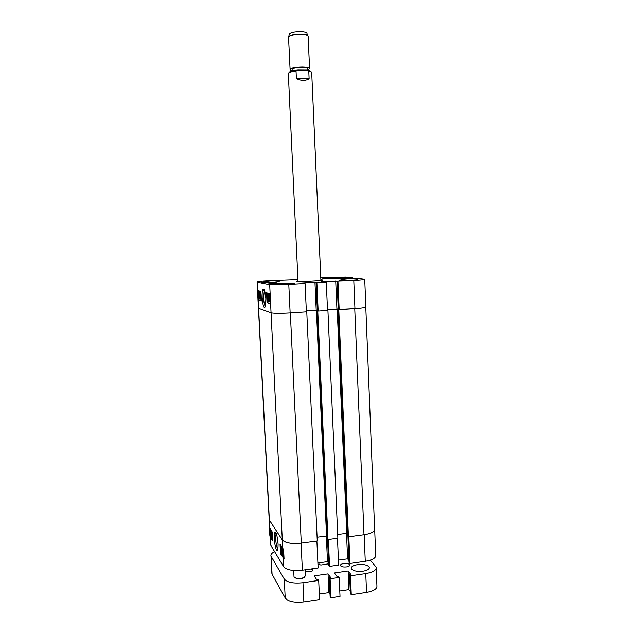<?xml version="1.0" encoding="UTF-8"?>
<svg xmlns="http://www.w3.org/2000/svg" width="634" height="634" viewBox="0 0 634 634"><rect width="100%" height="100%" fill="white"/><g stroke="black" fill="none" stroke-linecap="round" stroke-linejoin="round"><path stroke-width="0.95" d="M262.175 297.774C262.936 306.222 264.013 309.13 265.416 306.499L265.852 298.844C265.163 290.903 264.132 287.812 262.769 289.579C262.207 291.244 262.008 293.978 262.175 297.774M264.394 290.039L263.546 297.774C263.855 302.473 264.481 305.366 265.432 306.452M328.856 277.684L322.769 278.366L334.918 278.58L348.351 277.74L328.856 277.684M274.546 283.144L268.245 283.889L276.741 284.19C277.827 284.729 296.783 283.715 294.865 283.224L274.546 283.144M297.988 280.91L296.601 281.441C299.565 282.067 325.052 280.696 322.563 280.046L320.883 279.871M264.386 282.716L264.093 281.75L270.837 280.989L280.997 280.854L277.058 281.9C275.901 282.36 262.436 282.978 261.818 282.606L264.338 281.797M347.781 278.92L342.249 279.483L339.42 280.505C340.165 281.044 358.915 280.141 357.283 279.642L356.688 279.546L357.845 278.817L347.781 278.92M259.552 291.917L259.686 298.82L259.607 292.1L260.257 292.25M259.607 292.1L260.249 292.092M259.924 292.274L260.265 298.994L259.924 292.274L260.606 292.266L260.82 296.561M260.471 296.585L261.026 296.553L261.065 297.33L260.899 298.979L260.344 299.01M258.617 290.816L259.084 300.009L261.382 300.722M266.969 294.105L267.596 294.263L267.619 301.198L267.477 295.032L266.969 294.105L268.182 294.287M267.968 297.734L267.928 299.074M268.539 296.403L268.594 297.1M270.084 301.245L269.26 301.689L268.753 301.182L268.911 294.517L269.236 295.309L269.41 294.929L269.45 301.53M267.54 301.126L267.611 302.64L270.187 303.432M267.136 292.971L267.191 294.089M267.231 294.969L267.318 296.696M297.901 279.126L294.255 279.332L297.925 279.626M257.095 282.106L269.696 284.674L288.787 284.404L290.142 312.942C280.355 313.505 273.999 313.465 271.09 312.824L258.426 308.267L257.095 282.106C256.841 281.71 260.756 281.274 268.832 280.775L297.932 279.689M364.748 279.475L365.834 306.832C366.103 307.474 362.474 308.076 354.945 308.631L353.796 280.616L321.525 281.805L326.296 282.217L316.897 282.764L314.955 282.185L300.579 283.026L305.073 283.453L288.787 284.404M353.796 280.616C361.356 280.141 365.002 279.713 364.748 279.325L356.126 278.302L344.611 279.031L340.64 278.556L349.493 278.041L352.766 277.922L352.789 278.556M320.788 277.819L345.459 277.106L352.766 277.922M340.87 280.149L340.886 280.64M337.97 281.536L339.166 309.677L354.945 308.631L338.271 309.447M339.166 309.677L338.271 309.463L337.082 281.417M338.255 309.035L327.477 309.329M316.897 282.764L318.157 311.08L327.524 310.454L326.296 282.217M318.157 311.08L317.341 310.85L316.073 282.645M317.317 310.383L316.207 310.081L314.955 282.185M306.325 310.731L316.207 310.081M290.34 312.934L301.277 543.132L317.269 540.992L306.769 311.841L290.142 312.942L306.38 311.865L305.073 283.453M294.279 279.903L294.255 279.332M267.033 302.68L270.203 303.654L269.704 293.629L266.542 292.821L267.033 302.68L267.611 302.64M258.529 300.048L261.39 300.928L260.915 291.394L258.054 290.673L258.529 300.048L259.084 300.009M336.916 308.703L335.727 280.981M349.524 278.746L349.493 278.041M349.905 278.722L349.881 278.088M296.189 279.792L296.165 279.364M294.937 279.863L294.921 279.435M289.984 283.097L290.023 283.921M268.911 294.517L269.307 294.493M269.307 294.445L269.743 294.414M269.339 295.816L269.807 295.785M269.315 301.681L269.846 301.649M268.974 300.207L269.355 300.722L269.284 296.466L268.974 300.207L269.442 300.175M268.753 297.964L268.951 295.333L269.022 297.948M268.039 294.295L268.396 301.427L267.825 296.395L267.913 294.43L268.626 294.255M268.158 299.62L268.745 299.581M267.596 294.263L268.182 294.231M267.659 301.19L268.198 301.158M260.043 292.298L260.606 292.266M260.503 297.362L261.065 297.33M259.774 298.844L260.257 298.812M259.33 295.69L259.464 298.614L259.029 296.918L259.021 291.949L259.655 295.674M259.021 291.949L259.575 291.917M259.14 296.95L259.33 298.035L259.409 296.934M258.957 293.907L259.195 295.293L259.29 293.883M365.794 307.118L374.615 528.914C374.963 531.593 371.421 533.535 363.995 534.739L348.438 536.824L347.503 535.77L337.859 309.479M347.432 534.042L346.766 533.305L337.7 534.51M327.976 539.558L317.769 311.104L327.921 310.43L337.859 538.242L327.976 539.558L327.112 538.496L316.921 310.874L317.341 310.842M327.033 536.578L326.55 535.984L316.429 310.272L306.333 310.937M317.103 537.236L326.55 535.984M301.277 543.132C291.616 544.051 285.292 542.989 282.296 539.946L269.355 520.07L269.133 518.652M282.296 539.946L271.051 312.808L258.609 308.338L269.355 520.07M271.051 312.808L269.696 284.674M306.769 311.841L306.373 311.722M317.325 310.517L316.429 310.272M317.769 311.104L316.921 310.874M327.921 310.43L327.524 310.327M338.263 309.154L327.485 309.535M348.438 536.824L338.778 309.709M346.766 533.305L337.193 308.893M317.959 564.323L318.989 564.411L318.918 562.849M328.658 563.808L320.875 565.037L318.989 564.411M278.12 544.368C277.24 535.144 276.067 531.173 274.609 532.457L274.276 538.25C274.585 545.826 277.074 553.878 277.898 549.749L278.12 544.368M276.107 533.012L275.624 538.48C276.036 544.051 276.82 547.681 277.969 549.361M282.756 549.393L283.239 556.176M280.64 545.264L281.052 553.609L281.892 554.972L281.861 548.687L282.439 548.616L282.534 549.424M282.55 552.214L282.542 550.859M281.203 547.641L281.623 554.488L280.997 548.901L281.203 547.641L281.773 547.57L281.908 548.687M281.861 548.687L281.995 555.162L282.606 556.121M282.756 556.359L284.04 558.435M272.414 536.665L272.485 538.076M271.281 531.205L271.685 532.425M271.74 534.082L271.859 535.175M270.441 530.579L270.385 536.38L269.854 530.056L270.385 531.126L270.98 530.507L271.051 531.237M271.225 535.318L270.821 535.445L271.17 537.053L271.289 536.039L270.869 531.26L271.407 536.221L271.201 537.703L270.821 535.445M270.401 529.945L270.813 530.531M269.799 528.162L269.894 529.961M270.456 536.467L271.138 537.561M271.265 537.767L272.572 539.891M374.702 529.953L375.7 555.091C376.057 557.96 372.578 560.028 365.271 561.296L349.952 563.467L349.041 562.358L347.931 536.253M348.962 560.48L347.598 558.823L338.437 560.107M329.561 566.36L328.364 539.51L337.486 538.29L338.651 565.068L329.561 566.36L328.721 565.227L327.548 539.027M328.626 563.15L327.493 561.645L317.896 562.992M269.133 518.533L269.315 520.015L282.336 540.01C285.3 543.021 291.545 544.067 301.087 543.156L316.889 541.048L318.125 567.977L302.37 570.212C292.86 571.155 286.623 569.998 283.66 566.717L270.583 544.939L270.361 543.417M349.952 563.467L348.819 536.776L364.185 534.716C371.516 533.527 375.011 531.609 374.662 528.962L374.607 528.811M272.168 531.902L269.434 527.211L269.886 536.087L272.628 540.929L272.168 531.902M280.49 553.688L284.072 559.077L283.596 549.512L280.022 544.289L280.49 553.688L281.052 553.609M326.344 536.015L327.493 561.645M346.513 533.337L347.598 558.823M270.544 531.03L271.083 530.967M270.068 529.992L270.607 529.921M269.918 532.687L270.1 530.713L270.219 532.647M270.353 535.659L270.425 532.156L270.488 535.643M270.132 534.874L270.567 534.819M270.869 531.26L271.415 531.189M271.146 534.383L271.693 534.311M271.732 537.814L272.216 539.265L271.621 538.298L271.606 532.433L271.732 537.814L272.279 537.743M271.606 532.433L272.152 532.362M281.29 547.784L281.861 547.705M282.376 555.115L281.892 555.004M281.964 548.846L282.534 548.767M282.344 549.448L282.685 556.28L282.13 550.7L282.178 549.496L282.915 549.369M282.724 551.675L283.303 551.596M282.637 552.769L283.208 552.689M282.915 554.798L283.493 554.726M282.265 550.898L282.479 552.222M282.376 553.918L282.645 555.59L282.724 553.87M288.589 36.764L289.381 34.165C290.412 32.635 294.081 31.811 300.389 31.7C305.192 31.898 307.387 32.603 306.967 33.832L307.593 35.417M309.566 68.361L308.148 36.415C308.267 35.163 305.802 34.45 300.762 34.26C294.105 34.355 290.047 35.203 288.573 36.796L288.597 37.319M307.601 70.192L307.538 68.837C307.633 68.004 305.699 67.545 301.729 67.45C296.498 67.553 293.296 68.131 292.123 69.201L292.139 69.542M307.585 69.867L309.59 68.773C309.709 67.727 307.26 67.141 302.244 67.022C295.61 67.149 291.553 67.893 290.079 69.241C289.849 69.78 290.554 70.223 292.187 70.564M289.278 72.205L289.476 71.983C290.713 71.079 293.542 70.429 297.972 70.033L306.777 70.089C309.447 70.414 310.771 70.921 310.747 71.602M320.907 280.505L311.714 72.72C311.991 72.046 311.009 71.515 308.782 71.103L309.123 78.775C305.659 80.914 301.412 80.898 296.395 78.735L296.038 71.04C292.131 71.507 289.643 72.157 288.565 72.981L288.335 73.79M296.038 71.04L297.972 70.033M306.777 70.089L308.782 71.103M296.395 78.735L309.123 78.775M343.802 563.515C347.028 563.222 349.041 563.674 349.849 564.862C349.968 565.813 348.851 566.495 346.505 566.899C343.271 567.192 341.25 566.748 340.442 565.568C340.323 564.609 341.449 563.927 343.802 563.515M311.025 568.983L312.768 569.982C312.887 570.838 311.888 571.456 309.772 571.828L305.382 571.345M357.544 564.648C363.821 564.086 367.744 564.973 369.321 567.327C369.535 569.134 367.443 570.418 363.044 571.194C356.736 571.765 352.805 570.877 351.236 568.539C351.014 566.709 353.122 565.409 357.544 564.648M376.231 568.286L376.921 585.697C377.278 588.835 373.822 591.078 366.547 592.433L351.276 594.74L350.372 593.519L349.564 574.658L350.871 574.467L348.121 570.996L334.387 572.97L337.003 576.48L338.318 576.29L339.19 577.447L340.022 596.436L330.964 597.807L330.124 596.57L329.276 577.598L330.591 577.408L328.04 573.881L328.88 592.647L330.021 594.304M350.285 591.474L348.914 589.652L339.784 591.015M319.322 594.074L328.88 592.647M274.625 551.675C271.709 553.054 270.496 554.544 271.011 556.145L284.27 579.064C287.234 582.464 293.471 583.684 302.965 582.717L318.696 580.427L319.576 599.526L303.876 601.896C294.406 602.886 288.177 601.587 285.205 597.997L272.065 574.158L271.835 572.486M366.547 592.433L365.77 573.588L350.475 575.807L349.564 574.658M365.77 573.588C373.069 572.288 376.541 570.148 376.184 567.168L370.304 560.163M318.696 580.427L317.896 579.246L316.556 579.444L314.147 575.878L328.04 573.881M339.19 577.447L330.116 578.771L329.276 577.598M350.475 575.807L351.276 594.74M330.116 578.771L330.964 597.807M348.121 570.996L348.914 589.652M304.994 576.988L303.654 577.907C299.961 579.08 296.981 578.969 294.707 577.566M293.986 576.243L294.01 576.805C295.975 578.707 299.272 578.977 303.908 577.622L305.58 575.593L305.311 569.792M342.297 280.664L342.249 279.483M257.238 282.146L258.569 308.33M346.687 278.072L346.663 277.621M282.804 284.286L282.74 282.923M363.995 534.739L354.755 308.639M365.271 561.296L364.185 534.716M270.171 536.943L270.583 544.939M283.66 566.717L283.232 558.15M282.764 548.616L282.336 540.01M269.315 520.015L269.719 528.043M301.087 543.156L302.37 570.212M271.843 536.871L272.39 536.8M285.205 597.997L284.27 579.064M271.17 556.47L272.065 574.158M302.965 582.717L303.876 601.896M264.647 290.76L263.998 290.8M264.069 290.594L262.769 289.579M268.206 298.622L268.665 298.598M267.746 301.055L268.214 301.023M269.196 519.777L258.458 308.282M275.925 533.4L274.609 532.457M276.297 533.503L275.869 533.559M270.425 544.63L270.021 536.641M269.569 527.742L269.157 519.729M271.178 534.311L271.717 534.24M282.693 552.658L283.263 552.579M282.867 556.224L283.438 556.145M298.02 281.551L288.312 73.282M288.525 36.97L290.079 69.241M292.123 69.201L292.203 70.889M369.321 567.327L369.345 568.016M271.907 573.81L271.011 556.145M293.708 570.489L294.01 576.805"/></g></svg>
